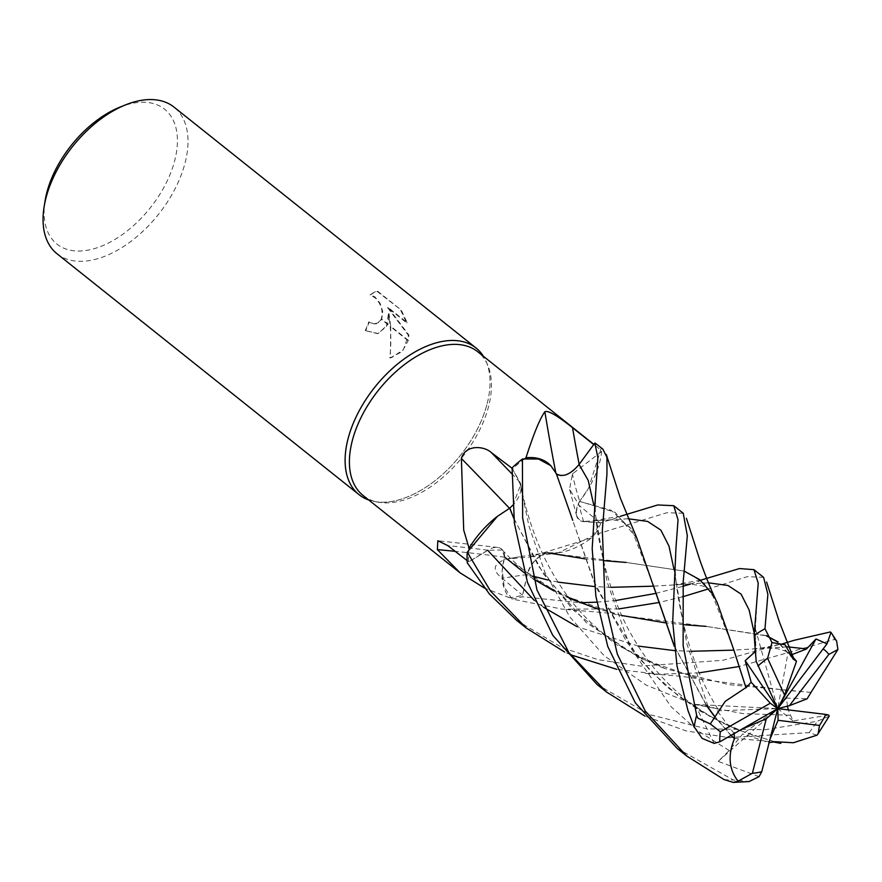 <?xml version="1.0" encoding="UTF-8"?>
<svg xmlns="http://www.w3.org/2000/svg" width="882" height="882" viewBox="0 0 882 882"><rect width="100%" height="100%" fill="white"/><g stroke="black" fill="none" stroke-linecap="round" stroke-linejoin="round"><path stroke-width="0.66" stroke-dasharray="4.41 3.31" d="M363.108 495.497A91.926 53.637 128.6 0 0 378.29 502.211A91.926 53.637 128.6 0 0 488.661 406.15A91.926 53.637 128.6 0 0 487.68 365.071A91.926 53.637 128.6 0 0 477.746 351.764M512.067 468.265L519.95 482.2A20.264 11.819 -51.4 0 1 509.708 508.208M524.878 458.585A91.926 53.637 128.6 0 0 512.729 468.772M593.74 444.561L579.176 464.549A20.264 11.819 -51.4 0 1 555.98 473.722A1587.402 879.806 97.7 0 1 555.759 472.587M468.915 549.299A91.926 53.637 128.6 0 0 468.695 561.823L487.779 550.192A20.264 11.819 -51.4 0 1 497.768 547.446A20.264 11.819 -51.4 0 1 504.559 557.17A71.707 41.84 128.6 0 0 509.509 597.709A91.926 53.637 128.6 0 0 522.563 595.185L527.127 574.557A20.264 11.819 -51.4 0 1 547.898 552.727A71.707 41.84 128.6 0 0 558.317 552.782A71.707 41.84 128.6 0 0 591.469 538.009A91.926 53.637 128.6 0 0 599.881 522.739L583.619 521.637A20.264 11.819 -51.4 0 1 576.751 516.268A20.264 11.819 -51.4 0 1 579.683 501.152A71.707 41.84 128.6 0 0 601.656 451.518A91.926 53.637 128.6 0 0 596.849 446.766A91.926 53.637 128.6 0 0 593.795 444.616M601.656 451.518L572.396 473.954L569.563 489.201L579.231 505.452L599.881 522.739M487.195 403.515A93.801 54.739 128.6 0 0 486.191 361.598A93.801 54.739 128.6 0 0 483.402 356.273A93.801 54.739 128.6 0 1 487.195 403.515A93.801 54.739 128.6 0 1 368.764 500.006A93.801 54.739 128.6 0 0 374.574 501.538A93.801 54.739 128.6 0 0 487.195 403.515M45.048 200.997A86.293 50.362 128.6 0 0 95.84 248.195A86.293 50.362 128.6 0 0 174.812 160.226A86.293 50.362 128.6 0 0 119.897 107.152M57.032 253.773A93.801 54.739 128.6 0 0 128.166 243.399A93.801 54.739 128.6 0 0 185.154 162.597A93.801 54.739 128.6 0 0 174.019 107.108M389.017 313.705L390.737 326.307L408.256 340.276L408.939 335.127L388.146 307.465L407.186 322.658L401.233 310.045L377.739 291.314L375.534 291.589L370.561 294.786L374.938 296.903L380.043 303.188L382.744 311.423L381.73 319.119L388.025 324.135L389.017 313.705L388.455 313.849L386.36 326.715L377.65 333.65L365.225 330.629L378.213 333.506L387.871 324.554A24.663 15.843 -104.4 0 0 388.025 324.135M365.225 330.629A93.051 54.298 128.6 0 0 368.676 322.007L373.461 324.08L378.499 322.658L381.211 319.174L382.292 314.356L381.641 308.7L379.481 303.331L376.173 298.733L370.561 294.786M368.676 322.007L369.227 321.864A93.801 54.739 -51.4 0 1 365.798 330.485M381.73 319.119A14.983 9.625 75.6 0 1 381.542 319.505L376.504 323.749L374.023 323.937L369.227 321.864M369.988 294.93L374.949 291.733L377.154 291.457L401.233 310.045M377.154 291.457L377.739 291.314M390.737 326.307L390.362 357.794L402.181 351.598L408.146 340.728A33.946 21.818 -104.4 0 0 408.256 340.276M400.649 310.199L406.613 322.801L387.573 307.62L408.388 335.27L403.361 349.746L391.553 357.574L389.778 357.949C391.498 342.977 391.057 328.28 388.455 313.849M389.778 357.949L390.362 357.794M387.871 324.554L381.542 319.505M406.613 322.801L407.186 322.658M387.573 307.62L388.146 307.465M408.388 335.27L408.939 335.127M408.146 340.728L390.792 326.88M555.98 473.722A71.707 41.84 128.6 0 0 550.809 465.696M509.399 508.186A1587.402 416.525 46.2 0 1 509.553 508.341A71.707 41.84 128.6 0 0 497.437 516.334M467.129 560.599L468.695 561.823M504.559 557.17A1587.402 1465.608 -26.2 0 0 455.178 551.338M509.509 597.709L484.516 588.107M547.898 552.727A1587.402 817.636 -137.8 0 0 519.685 556.774A1587.402 817.636 -137.8 0 0 505.948 559.155C493.071 563.719 491.803 570.114 502.156 578.338L522.563 595.185M591.469 538.009L529.586 557.027L505.507 559.243L519.685 556.774M573.157 473.535L572.396 473.954A1587.402 631.909 177.6 0 0 579.683 501.152M602.869 449.159L601.215 448.221A93.801 54.739 128.6 0 0 598.018 445.3M516.576 620.3L562.01 647.597L598.139 659.714L640.806 666.097L722.931 660.309L793.987 640.332M836.621 641.038L834.482 639.461L738.785 666.583M579.628 501.34C574.325 512.795 575.692 519.487 583.73 521.427L601.16 522.706L633.155 512.552M683.252 513.28L666.88 512.718L594.777 534.735A93.801 54.739 128.6 0 0 601.16 522.706M690.441 584.038L712.766 576.685M763.591 577.346L747.396 576.641L708.092 589.033M572.727 520.314L556.454 474.02M601.215 448.221L588.603 488.209L579.518 501.472M594.777 534.735L558.582 552.749L547.623 552.771M547.777 552.816C537.755 555.903 530.942 563.135 527.315 574.524L522.221 597.092M618.977 608.878L562.264 609.175L511.99 598.988A93.801 54.739 128.6 0 0 522.309 596.717L579.981 602.759M511.99 598.988L504.184 586.96L502.233 570.136L504.57 556.873M504.504 556.95L502.266 549.949L487.779 550.368L467.262 562.804M512.773 505.254L520.678 485.012L512.089 467.835M774.187 741.751L735.963 729.171L699.36 710.683L666.075 686.218L637.477 656.495L596.375 587.886L572.903 520.876M816.964 735.191L809.103 732.633L728.598 737.595L686.251 730.935L645.073 716.162M759.049 776.645L718.213 761.364L729.193 750.549L742.765 733.923L769.115 742.666M677.167 748.388L733.218 779.953L749.072 781.562M774.76 741.729L745.4 732.6L711.223 717.264L679.261 696.692L650.784 671.246L627.047 642.482L593.542 580.786L572.991 521.163M793.315 658.843L778.156 642.03M766.249 635.569L706.019 626.352L766.37 635.834M705.975 626.352L620.388 615.338L559.331 593.895L504.35 557.115M682.425 596.838L658.589 602.56M793.238 659.074L777.681 641.997M683.771 624.71L665.249 622.824M621.821 615.526L597.985 609.043M569.32 598.327L553.819 590.874M533.588 579.11L524.514 572.925M791.959 654.62L788.012 652.757L792.775 656.969M714.177 743.394L694.95 704.398L707.948 706.074L717.849 709.084L717.253 710.815L734.1 733.615M579.573 501.45L611.028 510.204L631.578 529.288L652.901 584.16M674.245 645.911L706.956 705.953M714.31 715.908L731.112 735.323M730.902 735.445L714.199 716.096M706.691 705.931L674.289 646.33M636.991 538.538L615.195 512.365L579.75 501.373M756.172 661.313L755.367 628.756L755.786 643.287L754.474 652.327M733.339 648.513L711.73 593.123C710.264 590.256 707.144 587.842 702.37 585.88L689.592 584.005L653.496 586.166M684.09 571.062L626.066 562.429L685.105 571.238L703.869 583.057L717.209 602.593M603.497 560.632L585.02 558.857M626.209 562.44L547.678 552.992M596.794 602.141L615.636 600.521M655.712 593.421L682.922 586.332M828.782 715.115L793.017 720.936L788.254 709.889M787.461 706.162L786.49 698.037L807.14 698.764M811.01 692.414L728.819 684.63L665.039 668.578L615.779 644.345L573.135 609.936L538.748 566.498L513.886 518.395M811.142 692.359L787.031 690.397L700.859 679.361L640.674 658.457L586.321 622.648L543.477 574.006L513.93 518.803M596.938 684.388L649.317 714.552L706.912 728.874L765.091 729.701L817.305 721.267L829.168 716.217M699.183 672.823L658.523 674.234L616.683 669.306M570.467 654.731L564.723 652.074M741.564 729.337L733.791 732.655M755.367 628.756L777.737 708.621L717.253 710.815M793.017 720.936L777.737 708.621L786.49 698.037M694.95 704.398L777.737 708.621L788.012 652.757M768.376 742.887L770.041 739.017M718.213 761.364L777.737 708.621L742.765 733.923M519.95 482.2A1583.08 415.389 46.2 0 0 511.913 473.832M487.779 550.192A1583.08 1461.617 -26.2 0 0 447.813 545.627M527.127 574.557A1583.08 815.409 -137.8 0 0 502.156 578.338M583.619 521.637A1583.08 630.189 177.6 0 1 579.231 505.452M834.482 639.461A93.801 54.739 128.6 0 0 830.249 631.975M729.193 750.549L698.268 731.068L671.103 706.769L630.145 647.057L607.092 581.844L593.773 505M787.35 646.815L733.813 650.133M691.124 651.28L674.774 650.64M638.281 646.087L577.004 626.65M543.566 607.268L534.238 600.333M707.948 706.074L686.747 643.463L674.068 569.728M628.083 518.748L583.73 521.427M755.786 643.287L754.297 633.596M708.433 582.826L675.546 584.534L700.672 580.18M610.928 587.335L594.6 586.574M558.052 582.131L547.645 579.948M532.761 576.133L527.315 574.524M790.151 715.247L743.063 713.615L693.737 704.31L646.131 685.082L603.927 655.469L569.794 616.893L544.966 572.407L528.968 526.08L519.774 482.355M723.913 779.49A93.801 54.739 128.6 0 0 733.218 779.953M809.103 732.633A93.801 54.739 128.6 0 0 817.305 721.267M596.849 446.766L593.873 444.385M487.68 365.071L486.191 361.598M375.534 291.589L374.949 291.733M378.213 333.506L377.65 333.65M376.504 323.749L375.941 323.892M392.126 357.43L391.553 357.574M497.768 547.446L437.858 540.721M558.317 552.782L529.586 557.027M576.751 516.268L569.563 489.201M378.29 502.211L374.574 501.538M726.029 737.396L772.941 741.872M595.802 484.163L595.295 511.924L596.43 523.158M596.43 523.18C599.705 549.398 611.391 602.858 634.301 639.615C647.928 663.22 666.175 683.958 689.029 701.84C711.454 718.378 725.721 725.07 745.4 732.6M566.057 609.506L600.025 612.328C607.158 613.288 606.121 612.417 620.388 615.338M792.157 657.366L787.935 652.713L785.123 650.949L776.921 648.568L765.874 648.005L754.606 648.656L762.721 647.818L783.304 643.617M502.266 549.949C514.967 563.796 529.95 575.99 547.193 586.53L585.086 604.699M717.849 709.084C705.038 687.806 697.574 672.073 688.61 643.066C682.194 621.171 678.159 598.68 676.792 587.28M620.52 516.235L594.248 520.545C613.133 520.281 621.292 517.26 631.578 529.288M675.954 548.185C674.741 562.099 675.017 575.119 676.792 587.258M755.378 629.77L756.447 610.157M520.678 485.012C524.184 502.409 528.803 518.87 534.547 534.371C541.592 553.257 550.214 570.4 560.423 585.813C585.152 623.717 620.024 651.313 665.039 668.578M645.426 673.407L676.869 675.932C695.347 678.004 695.336 678.258 700.859 679.361"/><path stroke-width="1.32" d="M593.873 444.385L477.746 351.764A91.926 53.637 128.6 0 0 408.046 361.929A91.926 53.637 128.6 0 0 352.194 441.11A91.926 53.637 128.6 0 0 363.108 495.497L460.106 572.859L437.34 549.607L437.858 540.721L447.813 545.627L467.129 560.599M564.723 652.074L526.223 627.984L490.48 591.017L467.273 552.187L497.437 516.334A71.707 41.84 128.6 0 0 469.037 548.13L463.7 530.038L461.385 458.497C465.442 444.319 484.031 445.807 491.307 452.543L512.729 468.772M645.073 716.162L606.408 691.94L568.791 652.448L536.973 589.959L522.64 517.844L522.409 459.004L538.494 458.993L550.809 465.696A71.707 41.84 128.6 0 0 525.981 457.769A91.926 53.637 128.6 0 0 524.878 458.585M525.981 457.769C533.643 433.889 539.927 418.553 544.856 411.74C549.166 409.524 565.075 421.717 572.528 427.715L593.795 444.616M476.06 348.015A93.801 54.739 128.6 0 1 483.402 356.273A93.801 54.739 128.6 0 0 412.137 353.627A93.801 54.739 128.6 0 0 347.949 439.192A93.801 54.739 128.6 0 0 359.084 494.681A93.801 54.739 128.6 0 0 368.764 500.006A93.801 54.739 128.6 0 1 347.949 439.192A93.801 54.739 128.6 0 1 404.937 358.39A93.801 54.739 128.6 0 1 476.06 348.015L174.019 107.108A93.801 54.739 128.6 0 0 125.453 104.914A93.801 54.739 128.6 0 0 45.897 198.274A93.801 54.739 128.6 0 0 44.1 206.906A93.801 54.739 128.6 0 0 57.032 253.773L359.084 494.681M125.453 104.914L119.897 107.152A86.293 50.362 128.6 0 0 46.702 193.048A86.293 50.362 128.6 0 0 45.048 200.997L44.1 206.906M555.759 472.587A1587.402 879.806 97.7 0 1 544.856 411.74M469.037 548.13A91.926 53.637 128.6 0 0 468.915 549.299M509.399 508.186A1587.402 416.525 46.2 0 0 461.385 458.497M455.178 551.338A1587.402 1465.608 -26.2 0 0 437.34 549.607M484.516 588.107L460.106 572.859M620.52 516.235L657.729 504.956L673.76 505.695L678.026 519.796L675.954 548.185L672.712 621.898L677.001 665.954L687.916 710.352L694.2 726.933L702.16 738.399L714.177 743.394L719.8 741.806L777.737 708.621L766.282 718.786L741.564 729.337M754.474 652.327L745.213 660.651L751.177 682.216L770.306 703.208L720.307 731.751L710.308 723.935L697.86 718.157L696.648 715.269L683.142 645.657L683.197 581.922L687.321 535.672L683.252 513.28M522.409 459.004A93.801 54.739 128.6 0 0 512.089 467.835L514.393 523.202L527.491 582.396L552.749 635.305L596.938 684.388L606.408 691.94M766.282 718.786L752.401 773.238L738.102 781.187L733.207 782.4L723.913 779.49L686.747 756.028L645.26 711.035L617.301 654.036L604.997 601.303L602.34 529.95L606.959 473.976L606.948 457.35L602.869 449.159M603.012 449.28L598.018 445.3A93.801 54.739 128.6 0 0 594.843 443.062L597.853 457.582L592.186 548.648L595.901 596.331L607.742 646.407L635.327 702.855L677.167 748.388L686.758 756.028M783.304 643.617L793.987 640.332L830.249 631.975L831.02 632.405L826.996 643.838L815.982 638.976L806.589 648.954L791.959 654.62M700.672 580.18L739.48 568.559L753.934 569.651L758.222 583.178L754.165 635.481L756.172 661.313L777.737 708.621L745.213 660.651M793.205 659.163L785.178 644.819L771.982 642.548L764.981 628.734L767.88 594.325L763.591 577.346L753.934 569.651M550.809 465.696L556.112 473.314M556.09 473.722C562.804 477.724 570.467 474.637 579.066 464.461L594.843 443.062M467.273 552.187A93.801 54.739 128.6 0 0 467.262 562.804L489.334 593.928L516.576 620.3L526.223 627.984M497.437 516.334L509.829 508.12M513.886 518.395L509.774 508.098L512.773 505.254M774.782 741.674L793.337 742.754L816.964 735.191L818.143 733.67L819.51 725.434A75.036 43.791 128.6 0 0 825.806 714.42L777.737 708.621L770.306 703.208M572.727 520.314L556.487 474.108M733.207 782.4L749.072 781.562L759.049 776.645L761.761 771.706L777.737 708.621L789.412 705.677L828.882 654.389L837.9 649.516L836.621 641.038L831.02 632.405M769.115 742.666L774.76 741.729M778.156 642.03L766.249 635.569M708.092 589.033L682.425 596.838M658.589 602.56L618.977 608.878M777.681 641.997L766.37 635.834M706.019 626.352L683.771 624.71M665.249 622.824L621.821 615.526M597.985 609.043L569.32 598.327M553.819 590.874L533.588 579.11M524.514 572.925L504.504 556.95M792.775 656.969L796.501 661.279L793.238 659.074M652.901 584.16L674.245 645.911M706.956 705.953L714.31 715.908M731.112 735.323L734.574 738.862L734.1 733.615M734.629 738.84L730.902 735.445M714.199 716.096L706.691 705.931M674.289 646.33L636.991 538.538L620.388 498.187L606.254 454.373M734.353 738.973C727.562 755.731 728.973 770.008 738.598 781.783M751.177 682.216L745.996 687.784L733.339 648.513M711.73 593.123L699.602 579.595L684.09 571.062M626.066 562.429L603.497 560.632M585.02 558.857L547.634 552.838M746.051 687.839L733.317 648.446L717.209 602.593C712.491 593.321 706.747 579.309 699.988 560.533L686.417 518.285M579.981 602.759L596.794 602.141M615.636 600.521L655.712 593.421M682.922 586.332L690.441 584.038M745.852 687.651L725.213 701.344L710.308 723.935M788.254 709.889L787.461 706.162M789.412 705.677L807.14 698.764L811.01 692.414M810.966 692.436L837.9 649.516M513.93 518.803L509.653 508.054M818.143 733.67L829.168 716.217L828.782 715.115L825.806 714.42M738.785 666.583L699.183 672.823M616.683 669.306L570.467 654.731M796.501 661.279L784.594 695.104L767.583 658.292L771.982 642.548M826.996 643.838L777.737 708.621L784.594 695.104M815.982 638.976L777.737 708.621L778.089 720.307L819.51 725.434M770.041 739.017L778.089 720.307M579.143 464.362A1583.08 877.414 97.7 0 1 572.528 427.715M511.913 473.832A1583.08 415.389 46.2 0 0 491.307 452.543M696.648 715.269A93.801 54.739 128.6 0 0 696.207 716.956A93.801 54.739 128.6 0 0 694.2 726.933M720.307 731.751A75.036 43.791 128.6 0 0 719.8 741.806M764.981 628.734A93.801 54.739 128.6 0 0 754.165 635.481M593.773 505L588.217 480.447L579.066 464.461M806.589 648.954L787.35 646.815M733.813 650.133L691.124 651.28M674.774 650.64L638.281 646.087M577.004 626.65L543.566 607.268M534.238 600.333L487.779 550.368M674.068 569.728L668.975 546.057L660.838 530.093L647.631 521.427L628.083 518.748M754.297 633.596L749.138 610.002L741.045 594.082L727.937 585.483L708.433 582.826M653.496 586.166L610.928 587.335M594.6 586.574L558.052 582.131M547.645 579.948L532.761 576.133M752.401 773.238A75.036 43.791 128.6 0 0 761.761 771.706M767.583 658.292A75.036 43.791 128.6 0 0 757.903 666.042M828.882 654.389A75.036 43.791 128.6 0 0 823.424 649.119M673.76 505.695L683.363 513.368M772.941 741.872L780.846 743.372M793.513 658.082L779.247 621.601L766.623 582.043"/></g></svg>
